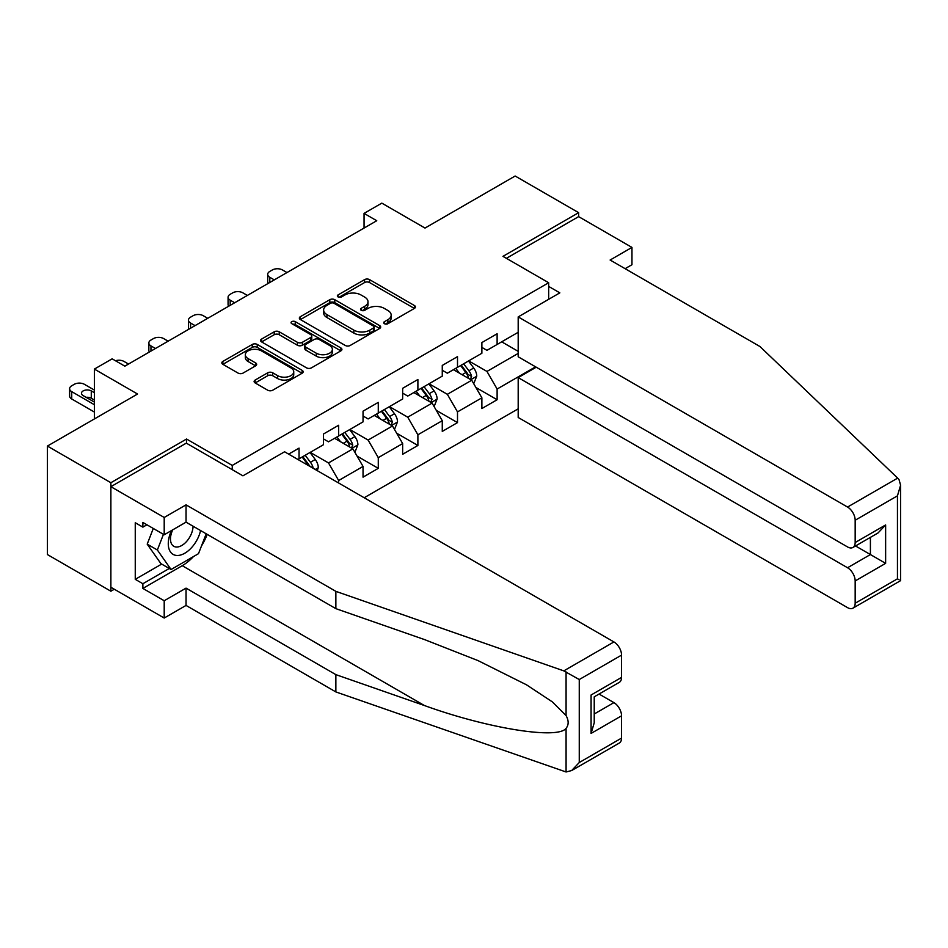 <?xml version="1.0" encoding="UTF-8"?>
<svg xmlns="http://www.w3.org/2000/svg" width="948" height="948" viewBox="0 0 948 948"><rect width="100%" height="100%" fill="white"/><g stroke="black" fill="none" stroke-linecap="round" stroke-linejoin="round"><path stroke-width="1.42" d="M384.438 323.695A2.465 1.422 0 0 0 387.933 323.695L414.418 308.396A3.519 2.038 0 0 0 415.449 306.962A3.519 2.038 0 0 0 414.418 305.529L369.554 279.624A3.519 2.038 0 0 0 364.565 279.624L338.081 294.911A2.465 1.422 0 0 0 337.358 295.918A2.465 1.422 0 0 0 338.081 296.925A2.465 1.422 0 0 0 341.576 296.925L345.001 294.947A11.281 6.518 0 0 1 360.951 294.947L364.684 297.103A11.281 6.518 0 0 1 367.99 301.713A11.281 6.518 0 0 1 364.684 306.311L361.259 308.29A2.465 1.422 0 0 0 360.536 309.297A2.465 1.422 0 0 0 361.259 310.304A2.465 1.422 0 0 0 364.755 310.304L368.18 308.325A11.281 6.518 0 0 1 384.13 308.325L387.874 310.482A11.281 6.518 0 0 1 391.169 315.091A11.281 6.518 0 0 1 387.874 319.701L384.438 321.68A2.465 1.422 0 0 0 383.715 322.687A2.465 1.422 0 0 0 384.438 323.695L384.438 321.68M255.142 380.065A3.519 2.038 0 0 0 254.111 381.499A3.519 2.038 0 0 0 255.142 382.945L267.727 390.209A3.519 2.038 0 0 0 272.716 390.209L302.128 373.228A3.519 2.038 0 0 0 303.159 371.794A3.519 2.038 0 0 0 302.128 370.348L257.264 344.444A3.519 2.038 0 0 0 252.275 344.444L222.863 361.425A3.519 2.038 0 0 0 221.832 362.871A3.519 2.038 0 0 0 222.863 364.305L238.067 373.085A3.519 2.038 0 0 0 243.055 373.085L255.64 365.821A3.519 2.038 0 0 0 256.671 364.376A3.519 2.038 0 0 0 255.64 362.942L248.103 358.593A9.433 5.439 0 0 1 245.342 354.742A9.433 5.439 0 0 1 251.161 349.705A9.433 5.439 0 0 1 261.435 350.89L290.977 367.942A9.433 5.439 0 0 1 293.738 371.794A9.433 5.439 0 0 1 287.908 376.818A9.433 5.439 0 0 1 277.634 375.645L272.716 372.801A3.519 2.038 0 0 0 267.727 372.801L255.142 380.065L255.142 382.945M625.099 268.675L631.961 264.717L631.961 247.416L578.636 216.63L578.636 212.672L515.143 176.02L425 228.065L381.831 203.133L364.056 213.395L376.747 220.73L124.852 366.165L112.148 358.83L94.373 369.092L94.373 418.945M186.555 443.285L186.555 439.031L110.88 482.722L47.4 446.07L137.543 394.024L94.373 369.092M186.555 439.031L232.26 465.421L548.667 282.741L548.667 299.307M578.636 212.672L502.961 256.351L548.667 282.741M345.25 345.451A3.519 2.038 0 0 0 350.227 345.451L379.638 328.47A3.519 2.038 0 0 0 380.681 327.036A3.519 2.038 0 0 0 379.638 325.602L334.774 299.698A3.519 2.038 0 0 0 329.797 299.698L300.386 316.679A3.519 2.038 0 0 0 299.355 318.113A3.519 2.038 0 0 0 300.386 319.559L345.25 345.451M292.766 324.228A2.465 1.422 0 0 1 295.266 324.572L340.842 350.879L311.477 367.836A3.519 2.038 0 0 1 306.488 367.836L261.624 341.932L274.209 334.715L274.209 331.788L261.624 339.052A3.519 2.038 0 0 0 260.593 340.486A3.519 2.038 0 0 0 261.624 341.932L261.624 339.052M274.209 334.715A3.519 2.038 0 0 1 279.198 334.715L279.198 331.788A3.519 2.038 0 0 0 274.209 331.788M279.198 331.788L297.388 342.287A3.519 2.038 0 0 0 302.376 342.287L310.731 337.464A3.519 2.038 0 0 0 311.762 336.03A3.519 2.038 0 0 0 310.731 334.597L291.783 323.659A2.465 1.422 0 0 1 291.06 322.652A2.465 1.422 0 0 1 292.588 321.336A2.465 1.422 0 0 1 295.266 321.645L340.889 347.975A3.519 2.038 0 0 1 341.92 349.409A3.519 2.038 0 0 1 340.889 350.855L340.889 347.975M110.88 482.722L110.88 591.208L47.4 554.556L47.4 446.07M232.26 469.675L232.26 465.421M364.186 497.747L518.189 408.825M518.189 332.298L497.119 344.468L497.119 333.767L481.88 342.56L481.88 353.26L457.505 367.338L457.505 356.638L442.266 365.43L442.266 376.131L417.89 390.209L417.89 379.508L402.651 388.301L402.651 399.001L378.276 413.079L378.276 402.379L363.037 411.171L363.037 421.872L338.661 435.95L338.661 425.249L323.422 434.042L323.422 444.742L299.047 458.82L299.047 448.12L288.642 454.128M535.584 366.829L497.119 389.036L497.119 399.736L481.88 408.541L481.88 397.828L457.505 411.906L457.505 422.607L442.266 431.411L442.266 420.699L417.89 434.776L417.89 445.477L402.651 454.282L402.651 443.569L378.276 457.647L378.276 468.348L363.037 477.152L363.037 466.44L338.661 480.518L338.661 483.006M299.047 458.82L297.909 459.484M334.597 438.296L352.881 448.854L328.506 462.932L310.221 452.374M323.422 438.877L328.506 441.815L338.661 435.95M328.506 462.932L338.661 480.518M352.881 448.854L363.037 466.44M374.211 415.425L392.496 425.984L368.12 440.062L349.836 429.503M363.037 416.006L368.12 418.945L378.276 413.079M368.12 440.062L378.276 457.647M392.496 425.984L402.651 443.569M413.826 392.555L432.11 403.113L407.735 417.179L389.45 406.633M402.651 393.136L407.735 396.074L417.89 390.209M407.735 417.179L417.89 434.776M432.11 403.113L442.266 420.699M453.44 369.684L471.725 380.243L447.349 394.309L429.065 383.762M442.266 370.265L447.349 373.204L457.505 367.338M447.349 394.309L457.505 411.906M471.725 380.243L481.88 397.828M518.189 353.414L486.964 371.438L468.679 360.892M501.693 341.825L518.189 351.353M481.88 347.395L486.964 350.333L497.119 344.468M486.964 371.438L497.119 389.036M110.88 591.208L114.317 589.229M364.056 213.395L364.056 228.065M475.92 387.495L497.119 399.736M436.305 410.366L457.505 422.607M396.691 433.236L417.89 445.477M357.076 456.106L378.276 468.348M385.433 324.038L387.874 322.628A11.281 6.518 0 0 0 391.169 318.03L391.169 315.091M367.99 301.713L367.99 304.64A11.281 6.518 0 0 1 364.684 309.249L362.243 310.66M414.371 308.432L369.554 282.551A3.519 2.038 0 0 0 364.565 282.551L339.064 297.269M379.638 325.602L379.638 328.47L334.774 302.625A3.519 2.038 0 0 0 329.797 302.625L300.433 319.583M373.417 328.044A2.465 1.422 0 0 0 374.14 327.036A2.465 1.422 0 0 0 373.417 326.029L334.028 303.289A2.465 1.422 0 0 0 330.544 303.289L326.93 305.375A11.281 6.518 0 0 0 323.624 309.984A11.281 6.518 0 0 0 326.93 314.594L353.841 330.129A11.281 6.518 0 0 0 369.803 330.129L373.417 328.044L373.417 330.971A2.465 1.422 0 0 0 374.14 329.963L374.14 327.036M323.624 309.984L323.624 312.911A11.281 6.518 0 0 0 326.93 317.521L326.93 314.594M373.417 330.971L369.803 333.068A11.281 6.518 0 0 1 353.841 333.068L326.93 317.521M279.198 334.715L297.388 345.226A3.519 2.038 0 0 0 302.376 345.226L310.731 340.403A3.519 2.038 0 0 0 311.762 338.957L311.762 336.03M316.276 353.189A9.433 5.439 0 0 0 326.55 354.374A9.433 5.439 0 0 0 332.369 349.338A9.433 5.439 0 0 0 329.608 345.487L319.203 339.479A3.519 2.038 0 0 0 314.215 339.479L305.86 344.302A3.519 2.038 0 0 0 304.829 345.747A3.519 2.038 0 0 0 305.86 347.181L316.276 353.189L316.276 356.128A9.433 5.439 0 0 0 326.55 357.301A9.433 5.439 0 0 0 332.369 352.277L332.369 349.338M304.829 345.747L304.829 348.674A3.519 2.038 0 0 0 305.86 350.12L305.86 347.181M316.276 356.128L305.86 350.12M293.738 371.794L293.738 374.721A9.433 5.439 0 0 1 287.908 379.757A9.433 5.439 0 0 1 277.634 378.572L272.716 375.728A3.519 2.038 0 0 0 267.727 375.728L255.19 382.968M245.342 354.742L245.342 357.669A9.433 5.439 0 0 0 248.103 361.52L248.103 358.593M255.593 365.845L248.103 361.52M302.08 373.263L257.264 347.383A3.519 2.038 0 0 0 252.275 347.383L222.91 364.34M473.727 383.715L476.749 376.107A9.516 5.498 -120 0 0 473.716 368.002L468.478 361.01M274.292 279.885L269.801 277.29A7.181 4.147 0 0 1 267.692 274.363A7.181 4.147 0 0 1 269.801 271.424L272.337 269.967A7.181 4.147 0 0 1 282.492 269.967L286.983 272.562M459.342 373.085L455.775 368.334M268.296 283.345A7.181 4.147 180 0 1 267.692 281.686L267.692 274.363M470.255 379.39L471.618 376.51A9.516 5.498 -120 0 0 468.893 370.786L463.643 363.795M461.261 365.17L467.08 372.931A4.847 2.797 60 0 1 467.957 374.401L471.618 376.51M460.598 365.549L465.847 372.54A9.516 5.498 60 0 1 468.561 378.276M171.481 530.572A23.345 13.473 120 0 0 176.529 555.445A23.345 13.473 120 0 0 200.585 530.548M172.726 529.849A15.986 9.231 120 0 0 173.78 546.285A15.986 9.231 120 0 0 176.127 547.008A15.986 9.231 120 0 0 193.072 526.211M206.202 533.795L198.488 553.679L171.067 569.511L160.911 563.645L147.201 544.14L153.292 528.463M171.067 569.511L157.368 550.006L163.447 534.328M147.201 544.14L157.368 550.006M897.673 478.112L899.048 479.688L900.6 485.222L897.448 495.84L855.167 520.251A10.772 6.221 -120 0 0 847.548 507.05L897.673 478.112L759.94 346.518L610.121 260.025L631.961 247.416M536.224 367.196L518.189 377.6L518.189 417.476L847.548 607.632A10.772 6.221 -120 0 0 852.927 608.166A10.772 6.221 -120 0 0 855.167 603.236L855.167 580.946A10.772 6.221 -120 0 0 847.548 567.745L870.406 554.556L885.633 563.349L855.167 580.946M518.189 377.6L847.548 567.745M548.667 286.414L559.841 292.861L518.189 316.905L518.189 356.78L847.548 546.937A10.772 6.221 -120 0 0 852.927 547.47A10.772 6.221 -120 0 0 855.167 542.529L855.167 520.251M518.189 316.905L847.548 507.05M578.636 216.63L506.386 258.33M855.523 545.965L870.406 554.556L870.406 537.386M855.167 542.529L885.633 524.943L878.014 532.977L852.927 547.47M855.167 603.236L897.448 578.825L899.048 579.749M193.439 556.595A40.397 23.321 -60 0 1 182.241 565.695L142.875 588.424L164.205 600.736L186.045 588.127L335.865 674.632L335.865 691.933L566.075 771.98L571.644 770.558L579.264 762.524L621.544 738.113A10.772 6.221 60 0 1 619.317 743.042L571.644 770.558M335.865 674.632L424.42 705.525C487.331 728.384 557.803 739.736 566.075 728.337C568.836 724.865 568.836 720.61 566.075 715.574L552.4 701.911L526.519 684.823L478.1 660.638L424.42 639.545L335.865 608.652L186.045 522.158L164.205 534.767L142.875 522.443L142.875 527.135L135.256 522.739L135.256 579.335L142.875 583.731L169.289 568.48M164.205 600.736L164.205 618.037L110.88 587.25L110.88 486.68L186.306 443.131L242.925 475.825L284.578 451.781L613.925 641.938A10.772 6.221 60 0 1 621.544 655.127L621.544 677.417A10.772 6.221 60 0 1 619.317 682.347L594.23 696.827L594.23 722.803L591.078 733.42L591.078 695.003C595.178 697.384 595.178 697.384 591.078 695.003L621.544 677.417M186.045 588.127L186.045 605.428L164.205 618.037M335.865 691.933L186.045 605.428M621.544 655.127L579.264 679.538L563.799 670.876L335.865 591.351L186.045 504.857L164.205 517.466L164.205 534.767M164.205 517.466L110.88 486.68M142.875 588.424L142.875 583.731M186.045 504.857L186.045 522.158M335.865 591.351L335.865 608.652M594.23 713.998L613.925 702.634A10.772 6.221 60 0 1 621.544 715.823L621.544 738.113M613.925 702.634L599.053 694.043M207.197 534.364A40.397 23.321 -60 0 1 201.462 546.024M146.94 524.789L142.875 527.135M135.256 579.335L161.67 564.084M434.113 406.585L437.135 398.978A9.516 5.498 -120 0 0 434.101 390.872L428.863 383.881M234.677 302.756L230.186 300.161A7.181 4.147 0 0 1 228.077 297.234A7.181 4.147 0 0 1 230.186 294.295L232.722 292.837A7.181 4.147 0 0 1 242.878 292.837L247.369 295.432M419.727 395.956L416.16 391.204M228.681 306.216A7.181 4.147 180 0 1 228.077 304.557L228.077 297.234M430.641 402.26L432.004 399.381A9.516 5.498 -120 0 0 429.278 393.657L424.029 386.666M421.647 388.04L427.465 395.802A4.847 2.797 60 0 1 428.342 397.271L432.004 399.381M420.983 388.419L426.233 395.423A9.516 5.498 60 0 1 428.946 401.146M394.498 429.456L397.52 421.848A9.516 5.498 -120 0 0 394.486 413.743L389.249 406.751M195.063 325.626L190.572 323.031A7.181 4.147 0 0 1 188.462 320.104A7.181 4.147 0 0 1 190.572 317.165L193.108 315.708A7.181 4.147 0 0 1 203.263 315.708L207.754 318.303M380.112 418.826L376.546 414.075M189.067 329.086A7.181 4.147 180 0 1 188.462 327.427L188.462 320.104M391.026 425.131L392.389 422.251A9.516 5.498 -120 0 0 389.664 416.528L384.426 409.536M382.032 410.911L387.851 418.672A4.847 2.797 60 0 1 388.727 420.142L392.389 422.251M381.369 411.29L386.618 418.293A9.516 5.498 60 0 1 389.344 424.017M354.884 452.326L357.906 444.719A9.516 5.498 -120 0 0 354.872 436.613L349.634 429.622M155.448 348.497L150.957 345.901A7.181 4.147 0 0 1 148.848 342.975A7.181 4.147 0 0 1 150.957 340.036L153.493 338.578A7.181 4.147 0 0 1 163.649 338.578L168.14 341.173M340.498 441.697L336.931 436.945M149.452 351.957A7.181 4.147 180 0 1 148.848 350.298L148.848 342.975M351.412 448.001L352.774 445.122A9.516 5.498 -120 0 0 350.049 439.398L344.811 432.406M342.418 433.781L348.236 441.543A4.847 2.797 60 0 1 349.113 443.012L352.774 445.122M341.754 434.16L347.004 441.164A9.516 5.498 60 0 1 349.729 446.887M317.236 470.646L318.291 467.589A9.516 5.498 -120 0 0 315.257 459.484L310.02 452.492M115.478 360.75A7.181 4.147 0 0 1 124.034 361.449L128.525 364.044M313.207 468.312L313.16 467.992A9.516 5.498 -120 0 0 310.434 462.269L305.197 455.277M302.803 456.652L308.621 464.413A4.847 2.797 60 0 1 309.498 465.883L313.16 467.992M302.151 457.031L307.389 464.034A9.516 5.498 60 0 1 308.384 465.527M94.373 404.725L71.728 391.643A7.181 4.147 0 0 1 69.619 388.716A7.181 4.147 0 0 1 71.728 385.777L74.264 384.319A7.181 4.147 0 0 1 84.419 384.319L94.373 390.066M94.373 412.048L71.728 398.978A7.181 4.147 180 0 1 69.619 396.039L69.619 388.716M94.373 400.032L91.281 398.243A5.747 3.318 0 0 0 86.138 397.331M94.373 392.697L91.281 390.908A5.747 3.318 0 0 0 85.024 390.197A5.747 3.318 0 0 0 81.469 393.254A5.747 3.318 0 0 0 83.151 395.6L94.373 402.082M387.874 322.628L387.874 319.701M361.259 310.304L361.259 308.29M364.684 309.249L364.684 306.311M338.081 296.925L338.081 294.911M364.565 282.551L364.565 279.624M369.554 282.551L369.554 279.624M414.418 308.396L414.418 305.529M300.386 319.559L300.386 316.679M329.797 302.625L329.797 299.698M334.774 302.625L334.774 299.698M353.841 333.068L353.841 330.129M369.803 333.068L369.803 330.129M297.388 345.226L297.388 342.287M302.376 345.226L302.376 342.287M310.731 340.403L310.731 337.464M295.266 324.572L295.266 321.645M267.727 375.728L267.727 372.801M272.716 375.728L272.716 372.801M277.634 378.572L277.634 375.645M255.64 365.821L255.64 362.942M222.863 364.305L222.863 361.425M252.275 347.383L252.275 344.444M257.264 347.383L257.264 344.444M302.128 373.228L302.128 370.348M269.801 277.29L269.801 282.48M470.789 379.698L476.69 376.285M468.893 370.786L473.716 368.002M462.114 374.697L465.847 372.54M897.448 578.825L897.448 495.84M885.633 524.943L885.633 563.349M566.075 771.98L566.075 728.337M566.075 715.574L566.075 671.919M579.264 679.538L579.264 762.524M621.544 715.823L591.078 733.42M563.799 670.876L613.925 641.938M182.241 565.695L424.42 705.525M230.186 300.161L230.186 305.351M431.174 402.568L437.075 399.155M429.278 393.657L434.101 390.872M422.512 397.567L426.233 395.423M190.572 323.031L190.572 328.221M391.56 425.439L397.461 422.026M389.664 416.528L394.486 413.743M382.897 420.438L386.618 418.293M150.957 345.901L150.957 351.092M351.945 448.309L357.846 444.896M350.049 439.398L354.872 436.613M343.283 443.309L347.004 441.164M315.246 469.497L318.232 467.767M310.434 462.269L315.257 459.484M306.583 464.496L307.389 464.034M71.728 391.643L71.728 398.978M91.281 398.243L91.281 390.908M900.6 485.222L900.6 580.638L852.927 608.166"/></g></svg>
